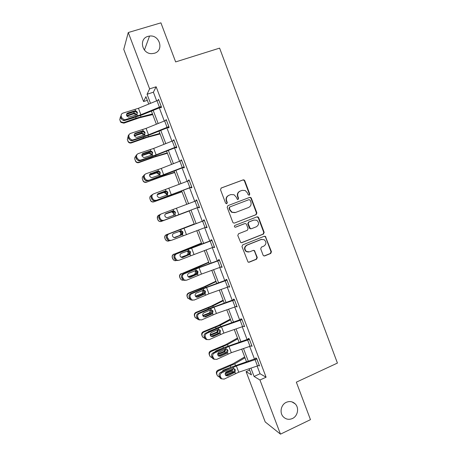 <?xml version="1.0" encoding="UTF-8"?>
<svg xmlns="http://www.w3.org/2000/svg" width="457" height="457" viewBox="0 0 457 457"><rect width="100%" height="100%" fill="white"/><g stroke="black" fill="none" stroke-linecap="round" stroke-linejoin="round"><path stroke-width="0.69" d="M249.265 195.213L249.773 194.019L244.775 180.698L244.032 179.915L243.101 179.887L221.262 187.987L220.514 189.712L225.587 203.159L226.775 203.719L227.295 202.514L226.638 200.777C225.952 198.235 226.746 196.396 229.014 195.265L230.842 194.579L234.098 194.762L236.24 197.156L237.354 199.406L238.074 199.446L238.588 198.247L237.937 196.516C237.252 193.985 238.034 192.157 240.285 191.037L242.096 190.358L245.209 190.489L247.448 192.928L248.1 194.653L249.265 195.213M249.065 195.265L249.396 194.162L244.404 180.863L243.667 180.087L242.736 180.058L220.999 188.124M226.598 203.771L226.963 202.64L226.306 200.903L226.638 200.777M237.886 199.498L238.234 198.378L237.583 196.653L237.937 196.516M286.299 402.326C281.009 404.594 279.29 412.7 283.254 416.773C285.888 419.389 288.944 419.972 292.417 418.521C297.798 416.161 299.375 407.855 295.211 403.885C292.617 401.457 289.647 400.938 286.299 402.326M147.994 36.377C138.488 38.725 142.064 54.274 151.97 53.64L154.375 53.263C164.269 50.704 159.727 34.515 149.542 36.063L147.994 36.377M263.083 255.137L263.603 255.789L264.746 255.903L270.738 253.469L271.452 251.744L265.357 236.355L264.277 236.269L242.701 244.855L241.964 246.591L248.042 262.055L249.236 262.198L256.566 259.222L257.291 257.485L254.389 250.51L253.241 250.39L249.608 251.853L246.472 251.51C244.215 249.111 244.415 246.986 247.077 245.135L261.273 239.474L264.197 239.714C266.608 242.067 266.471 244.215 263.786 246.157L261.433 247.1L260.713 248.831L263.083 255.137M147.325 100.34L143.584 101.557L123.767 49.35L128.268 32.521L160.915 22.85L175.642 61.918L219.606 48.128L337.426 363.075L296.342 382.166L310.469 419.652L280.472 434.15L265.197 421.931L246.1 371.632L251.47 374.877L249.156 368.782M128.268 32.521L149.628 88.875L147.063 94.251L150.496 103.299M257.16 366.131L260.05 373.752L266.088 377.208L156.145 86.784L149.628 88.875M266.088 377.208L259.953 380.007L280.472 434.15M256.16 214.659L256.885 212.951L251.339 198.184L250.659 197.43L249.671 197.384L227.917 205.639L227.175 207.364L232.79 222.268L233.361 222.959L234.487 223.062L256.16 214.659L255.771 214.761L256.491 213.053L250.962 198.315L250.276 197.567L249.419 197.481M258.645 217.635L264.175 232.367L263.455 234.087L241.867 242.65L240.708 242.53L237.789 235.509L238.525 233.773L247.34 230.311L248.071 228.586L246.489 224.381L245.9 223.684L244.809 223.593L235.618 227.175L234.824 227.1C234.195 226.472 234.235 225.912 234.949 225.41L256.983 216.852L258.016 216.915L258.645 217.635L258.251 217.732L263.769 232.43L264.175 232.367M156.145 86.784L153.392 92.205L156.631 100.763M159.304 107.818L164.286 120.968M166.914 127.897L171.923 141.127M174.5 147.931L179.544 161.241M182.075 167.925L187.147 181.309M189.632 187.867L194.728 201.326M197.167 207.764L202.28 221.257M204.719 227.695L209.786 241.079M212.259 247.608L217.281 260.856M219.788 267.476L224.753 280.587M227.295 287.299L232.213 300.272M234.789 307.075L239.651 319.911M242.261 326.806L247.077 339.505M249.722 346.492L254.48 359.059M160.738 107.252L160.984 107.892L161.475 107.087L158.528 99.306L158.065 100.197M168.347 127.337L168.587 127.977L169.119 127.275L166.182 119.517L165.72 120.408M175.934 147.377L176.179 148.017L176.745 147.422L173.814 139.676L173.357 140.573M183.508 167.371L183.748 168.01L184.36 167.519L181.435 159.79L180.978 160.687M191.06 187.319L191.306 187.958L191.951 187.57L189.032 179.864L188.398 180.292L188.581 180.761M198.601 207.221L198.841 207.855L199.526 207.569L196.613 199.88L195.944 200.206L196.162 200.783M206.153 227.158L206.364 227.712L207.084 227.529L204.176 219.857L203.474 220.08L203.713 220.72M213.693 247.071L213.865 247.523L214.624 247.443L211.728 239.788L210.98 239.908L211.22 240.542M221.222 266.945L222.148 267.311L219.257 259.673L218.475 259.69L218.714 260.324M228.728 286.768L229.654 287.127L226.769 279.513L225.947 279.427L226.186 280.061M236.218 306.55L237.143 306.904L234.264 299.306L233.407 299.118L233.641 299.746M241.982 319.683L244.375 326.001L243.701 326.309L244.615 326.635L241.742 319.049L240.845 318.763L241.085 319.392M251.23 345.943L252.07 346.32L249.202 338.751L248.271 338.369L248.505 338.997L247.98 339.203L224.478 347.474L213.133 352.81L214.27 353.101C212.882 353.929 212.408 355.152 212.848 356.751L214.144 359.139L216.675 359.419L231.322 352.684L251.83 345.686M258.748 365.554L259.507 365.96L256.645 358.408L255.674 357.922L255.914 358.551M249.636 370.039L246.1 371.632M148.725 104.03L145.92 96.644L143.584 101.557M246.477 361.721L241.724 349.182M239.08 342.213L234.275 329.543M231.665 322.665L226.803 309.857M224.233 303.071L219.32 290.126M216.778 283.431L211.82 270.35M209.312 263.746L204.302 250.527M201.828 244.015L196.761 230.665M194.328 224.244L189.221 210.78M186.782 204.359L181.692 190.929M179.207 184.388L174.14 171.032M171.615 164.366L166.577 151.09M164 144.303L158.996 131.102M156.374 124.19L151.393 111.068M250.95 368.188L254.086 376.459L259.953 380.007M153.169 110.337L158.145 123.464M160.767 130.382L165.777 143.589M168.353 150.382L173.392 163.663M175.916 170.335L180.983 183.697M183.468 190.243L188.564 203.679M191.003 210.106L196.11 223.57M198.544 229.997L203.611 243.358M206.084 249.876L211.1 263.095M213.602 269.704L218.566 282.792M221.108 289.492L226.021 302.443M228.597 309.235L233.453 322.048M236.063 328.931L240.873 341.608M243.518 348.582L248.271 361.127M153.392 92.205L147.063 94.251M260.05 373.752L254.086 376.459M158.053 100.157L158.762 99.923M165.668 120.26L166.371 120.02M173.26 140.316L173.963 140.071M180.841 160.327L181.543 160.076M188.398 180.292L189.101 180.035M195.944 200.206L196.641 199.949M206.364 227.712L207.05 227.449M213.865 247.523L214.55 247.248M221.348 267.288L222.033 267.008M228.82 287.007L229.5 286.722M236.269 306.681L236.949 306.396M240.034 191.14L239.931 191.186C237.68 192.306 236.897 194.128 237.583 196.653M228.746 195.379L228.683 195.407C226.415 196.533 225.621 198.367 226.306 200.903M234.487 223.062L255.771 214.761M250.179 200.2L249.014 199.64L229.922 206.895L229.403 208.106L230.094 209.934L232.03 212.214L235.504 212.488L248.534 207.495C250.767 206.358 251.544 204.53 250.864 202.017L250.179 200.2M235.047 212.631L231.688 212.316L229.757 210.049L229.066 208.221L229.585 207.015L249.014 199.64M241.37 242.741L263.049 234.144L263.769 232.43M244.444 223.679L235.304 227.232M256.423 226.746C259.165 224.758 259.262 222.588 256.714 220.245L253.909 220.051L248.905 221.999L248.174 223.724L250.333 228.62L251.424 228.711L256.423 226.746M251.007 228.797L249.956 228.689L249.379 227.997L247.797 223.804L248.528 222.085L253.521 220.143M258.251 217.732L256.943 216.864M261.89 239.297L261.273 239.474M248.374 252.093L246.1 251.533C243.844 249.139 244.049 247.02 246.7 245.169L260.873 239.525M248.585 262.278L256.177 259.228L256.903 257.497L254.526 251.184L253.429 250.333M264.123 255.983L270.315 253.486L271.03 251.767L265.523 237.097L264.363 236.24M132.924 112.108L126.526 114.376M152.478 113.93L136.095 118.197L123.773 122.579L123.881 123.156L120.905 122.402L119.751 119.665L120.779 121.819L123.773 122.579M152.724 114.57L139.339 117.826L123.881 123.156M126.629 115.638L134.124 113.022L134.804 113.028L136.546 114.461M126.743 119.871L133.701 117.752M120.425 116.764L119.751 119.665M135.975 115.107L134.301 113.844L133.227 113.947L126.92 116.181M161.23 106.441L140.887 114.73L125.315 119.654L124.607 120.522L123.419 120.608L121.082 118.711L121.773 117.826L124.121 119.734L125.315 119.654M161.447 107.018L141.784 115.021L124.607 120.522M158.773 99.957L138.442 108.28L122.842 113.153C121.351 113.776 120.831 114.901 121.276 116.524L121.773 117.826M137.197 113.079L135.906 111.759L134.375 111.668L134.575 110.925L127.869 112.948L127.149 113.85L134.375 111.668M121.276 116.524L120.585 117.415L121.082 118.711M120.585 117.415L121.305 114.501M134.575 110.925L136.106 111.028L137.408 112.353L136.991 114.547L136.146 115.055L128.526 117.163L126.623 115.632C126.269 114.336 126.68 113.445 127.869 112.948M135.118 133.844L134.404 134.095M159.87 133.415L143.629 137.997L131.336 142.418L131.405 142.898C130.199 143.252 129.171 142.961 128.32 142.018L127.326 139.528L128.234 141.539C129.091 142.487 130.125 142.784 131.336 142.418M160.07 133.93L146.811 137.488L131.405 142.898M134.215 135.466L141.664 132.833L142.533 132.873L144.075 134.261L144.218 134.969M128.097 136.534L127.326 139.528M143.532 134.964L141.75 133.547L134.364 135.94M142.961 153.523L142.544 153.672M167.245 152.855L151.141 157.756L138.882 162.218L138.911 162.589C137.654 162.96 136.603 162.641 135.763 161.624L134.884 159.339L135.718 161.252C136.563 162.269 137.62 162.589 138.882 162.218M167.393 153.249L154.272 157.099L138.911 162.589M141.853 155.22L149.182 152.604L150.216 152.689L151.587 154.009L151.707 155.1M135.815 156.22C134.804 157.048 134.489 158.088 134.884 159.339M151.004 154.615L149.228 153.209L141.893 155.62M168.873 126.629L148.519 134.809L133.027 139.888L132.279 140.659L130.885 140.716L128.771 138.882L129.502 138.1L131.622 139.945L133.027 139.888M169.05 127.097L149.376 134.992L132.279 140.659M166.428 120.162L146.08 128.377L130.559 133.404C129.08 134.05 128.56 135.181 129.005 136.803L129.502 138.1M144.886 134.307L144.795 133.061L143.715 131.85L141.984 131.679L142.224 131.039L135.558 133.141L134.798 133.941L141.984 131.679M129.005 136.803L128.28 137.591L128.771 138.882M128.28 137.591C127.88 136.335 128.171 135.318 129.148 134.541M142.224 131.039L143.955 131.222L145.046 132.439L144.635 134.638L143.789 135.163L137.129 137.277L136.043 137.329L134.324 135.849C133.97 134.552 134.381 133.65 135.558 133.141M176.505 146.777L156.134 154.843L140.722 160.076L139.933 160.744L138.351 160.767L136.443 159.002L137.209 158.322L139.128 160.099L140.722 160.076M176.636 147.131L156.951 154.923L139.933 160.744M174.06 140.322L153.695 148.428L138.254 153.609C136.786 154.266 136.272 155.409 136.717 157.031L137.209 158.322M152.375 154.546L152.375 152.998L151.456 151.884L149.582 151.638L149.856 151.107L143.224 153.289L142.43 153.992L149.582 151.638M136.717 157.031L135.952 157.716L136.443 159.002M135.952 157.716C135.535 156.357 135.889 155.294 137.003 154.529M149.856 151.107L151.741 151.364L152.667 152.484L152.255 154.689L151.421 155.22L144.795 157.414L143.561 157.437L142.001 156.014C141.647 154.723 142.058 153.815 143.224 153.289M174.608 172.255L158.642 177.465L146.4 182.24C145.103 182.617 144.041 182.28 143.207 181.212L142.424 179.11L143.201 180.938C144.041 182.012 145.109 182.354 146.411 181.972M174.711 172.529L161.709 176.67L146.4 182.24M149.565 174.9L156.682 172.323L157.865 172.46L159.082 173.717L159.099 175.208M143.607 175.825C142.407 176.625 142.007 177.722 142.424 179.11M158.465 174.226L156.694 172.832L149.519 175.208M181.949 191.609L153.872 201.84C152.552 202.234 151.473 201.874 150.65 200.766L149.942 198.835L150.679 200.594C151.513 201.708 152.592 202.068 153.923 201.674M182.006 191.763L153.872 201.84M157.368 194.488L164.172 192.003L165.468 192.186L166.559 193.385L166.371 195.288M151.49 195.373C150.027 196.104 149.513 197.258 149.942 198.835M165.902 193.791L164.137 192.408L157.282 194.699M159.533 214.847L159.019 215.041C157.539 215.767 157.019 216.926 157.448 218.509L157.768 216.001M189.272 210.923L161.332 221.399C159.984 221.799 158.899 221.434 158.082 220.291L157.379 218.589M189.284 210.951L161.332 221.399M165.371 213.95L171.638 211.637L173.037 211.865L174.02 213.002L173.494 215.321M157.859 219.846L157.448 218.509M157.928 219.771L158.151 220.223C158.973 221.365 160.064 221.742 161.418 221.337M173.329 213.31L172.352 212.185L171.569 211.939L165.291 214.042M184.114 166.874L147.571 180.789L145.823 180.772L144.098 179.081L144.903 178.504L146.634 180.201L148.394 180.218M184.205 167.119L164.509 174.808L147.571 180.789M181.675 160.436L161.298 168.433L145.937 173.769C144.475 174.443 143.966 175.591 144.406 177.213L144.903 178.504M159.761 174.791L159.939 172.889L159.15 171.866L157.157 171.558L157.471 171.129L150.05 173.991L157.157 171.558M144.406 177.213L143.607 177.796L144.098 179.081M143.607 177.796C143.178 176.316 143.601 175.208 144.875 174.471M157.471 171.129L159.47 171.449L160.264 172.478L159.864 174.688L159.03 175.231L152.449 177.505L151.078 177.505L149.668 176.134C149.313 174.842 149.719 173.928 150.879 173.386M191.706 186.924L155.191 200.783L153.301 200.726L151.735 199.109L152.575 198.635L154.146 200.257L156.048 200.315M191.757 187.062L155.191 200.783M189.278 180.504L153.598 193.877C152.147 194.573 151.638 195.727 152.084 197.344L152.575 198.635M167.028 195.002L167.485 192.734L166.799 191.791L164.709 191.426L165.068 191.106L157.888 193.802M152.084 197.344L151.244 197.83L151.735 199.109M151.244 197.83C150.804 196.219 151.307 195.07 152.752 194.379L152.764 194.374M157.791 193.894L164.709 191.426M165.068 191.106L167.159 191.483L167.85 192.431L167.451 194.648L166.622 195.196L160.081 197.55L158.596 197.515L157.311 196.207C156.957 194.916 157.357 193.997 158.516 193.442M199.281 206.93L162.795 220.731L160.778 220.64L159.356 219.097L160.23 218.72L161.664 220.268L163.692 220.365M199.292 206.958L162.795 220.731M196.858 200.526L161.241 213.945C159.801 214.653 159.299 215.818 159.744 217.435L160.23 218.72M174.151 215.138C175.048 214.499 175.334 213.63 175.014 212.539L174.408 211.665L172.249 211.248L172.649 211.037L165.902 213.55M159.744 217.435L158.865 217.818L159.356 219.097M158.865 217.818C158.425 216.207 158.922 215.047 160.361 214.344L160.915 214.093M165.691 213.682L172.249 211.248M172.649 211.037L173.643 210.928L174.808 211.46L175.419 212.334L175.02 214.556L174.203 215.121L167.69 217.549L166.108 217.486L164.943 216.235C164.589 214.944 164.983 214.019 166.131 213.448M194.225 223.97L166.502 234.675C165.028 235.406 164.509 236.56 164.937 238.148L164.828 238.12C164.406 236.549 164.926 235.395 166.388 234.67M194.242 224.021L166.502 234.675M169.301 240.799L168.896 240.953C167.525 241.365 166.428 240.982 165.611 239.811L164.828 238.12M179.504 231.191L180.578 231.499L181.463 232.579C181.795 233.653 181.503 234.515 180.589 235.166L174.123 237.589M165.308 239.371L164.937 238.148M165.417 239.405L165.611 239.811M174.266 237.617L180.224 235.349M167.034 240.976L165.503 239.782M179.487 235.549L180.332 234.972L180.738 232.79L179.852 231.722L178.916 231.419M206.844 226.889L171.312 240.365L169.176 240.239L167.382 237.474L166.468 237.754L166.954 239.034L167.873 238.754M204.405 220.451L168.873 233.961C167.433 234.687 166.936 235.858 167.382 237.474M204.422 220.497L168.873 233.961M174.74 237.629L181.669 234.904L182.526 232.293L181.989 231.482L180.486 230.894M166.468 237.754C166.028 236.149 166.519 234.984 167.953 234.258M170.381 240.633L168.256 240.508L166.954 239.034M182.577 234.418L175.288 237.503L173.62 237.412L172.552 236.212C172.198 234.927 172.592 233.995 173.734 233.413L181.201 230.802L182.429 231.379L182.971 232.196L182.577 234.418L183.097 235.789M201.474 243.09L173.968 254.258C172.5 255 171.981 256.154 172.409 257.737L172.26 257.611C171.838 256.04 172.358 254.886 173.814 254.155M201.543 243.261L173.968 254.258M186.884 254.989L187.724 254.412L188.124 252.218L187.324 251.207L188.084 251.087L188.89 252.104C189.221 253.184 188.93 254.046 188.021 254.703L181.035 257.24M173.506 259.942L172.409 257.737M172.883 258.988L173.06 259.365C173.843 260.524 174.911 260.924 176.265 260.564M181.246 257.354L187.656 254.886M172.74 258.856L172.26 257.611M214.384 246.803L178.916 260.324L176.688 260.159L175.002 257.468L174.054 257.651L174.54 258.925L175.494 258.748M211.911 240.273L187.21 249.482L176.482 253.932C175.054 254.675 174.563 255.857 175.002 257.468M211.968 240.428L176.482 253.932M181.989 257.548L189.169 254.623L190.021 252.007L189.535 251.253L188.25 250.63M174.054 257.651C173.614 256.046 174.106 254.875 175.522 254.132M177.916 260.507L175.728 260.33L174.54 258.925M190.112 254.241L182.869 257.405L181.121 257.291L180.144 256.149C179.79 254.863 180.178 253.921 181.315 253.327L188.735 250.625L190.015 251.253L190.5 252.007L190.112 254.241L190.632 255.606M208.712 262.169L181.418 273.806C179.949 274.543 179.435 275.702 179.858 277.279L179.681 277.056C179.253 275.485 179.772 274.331 181.229 273.594M208.826 262.455L198.104 267.208L181.418 273.806M195.07 270.641L195.567 270.63L196.299 271.595C196.63 272.669 196.339 273.537 195.436 274.194L188.164 276.753M180.646 279.113L179.858 277.279M180.338 278.53L180.498 278.879C181.161 279.924 182.109 280.364 183.337 280.192M188.398 276.976L195.07 274.377M180.155 278.302L179.681 277.056M194.265 274.383L195.105 273.8L195.499 271.612L195.03 270.87M221.908 266.671L201.451 274.091L186.502 280.232L184.194 280.038L182.606 277.416L181.623 277.502L182.103 278.77L183.097 278.696M219.4 260.05L194.699 269.167L183.08 273.96L184.074 273.857C182.651 274.617 182.166 275.805 182.606 277.416M219.497 260.307L199.046 267.762L184.074 273.857M189.312 277.393L196.653 274.303L197.498 271.669L196.173 270.401M181.623 277.502C181.183 275.897 181.669 274.72 183.08 273.96M185.205 280.404L183.2 280.112L182.103 278.77M197.63 274.011L190.432 277.268L188.615 277.125L187.718 276.039C187.364 274.754 187.753 273.806 188.884 273.2L196.259 270.407L197.578 271.07L198.018 271.778L197.63 274.011L198.149 275.377M215.938 281.204L203.651 286.99L188.621 292.994L188.85 293.303C187.387 294.051 186.873 295.211 187.296 296.782L187.079 296.456C186.656 294.891 187.17 293.737 188.621 292.994M216.087 281.609L205.479 286.613L188.85 293.303M197.487 297.079L197.07 297.244M203.114 290.195L203.696 291.035C204.022 292.109 203.736 292.977 202.834 293.645L201.623 293.731L195.413 296.176M187.941 298.387L187.296 296.782M187.776 298.033L190.483 299.718M195.647 296.513L202.468 293.828M187.553 297.701L187.079 296.456M201.623 293.731L202.462 293.148L202.857 290.955L202.565 290.423M229.414 286.493L208.946 293.805L194.071 300.095L191.694 299.878L190.192 297.318L189.169 297.307L189.655 298.575L190.678 298.592M226.872 279.781L202.171 288.813L190.62 293.737L191.649 293.737C190.238 294.514 189.752 295.713 190.192 297.318M227.009 280.147L206.547 287.493L191.649 293.737M196.641 297.164L204.119 293.931L204.959 291.292L203.982 290.178M189.169 297.307C188.73 295.702 189.215 294.514 190.62 293.737M192.494 300.232L190.66 299.849L189.655 298.575M205.13 293.742L197.978 297.084L196.104 296.919L195.276 295.879C194.922 294.599 195.31 293.645 196.43 293.023L203.765 290.144L205.519 291.497L205.13 293.742L205.65 295.102M223.142 300.198L210.98 306.27L196.002 312.348L196.264 312.759C194.808 313.508 194.294 314.667 194.716 316.238L194.459 315.816C194.036 314.25 194.551 313.096 196.002 312.348M223.342 300.723L212.836 305.973L196.264 312.759M205.627 316.198L203.942 316.872M210.746 309.863L211.071 310.434C211.402 311.508 211.111 312.377 210.214 313.051L208.969 313.039L202.759 315.513M195.213 317.592L194.716 316.238M195.19 317.484L197.698 319.175M202.954 315.976L209.849 313.234M200.766 312.32L202.023 311.76M194.933 317.055L194.459 315.816M208.969 313.039L209.803 312.457L210.197 310.257M236.903 306.27L216.424 313.479L201.623 319.917L199.183 319.672L197.767 317.175L196.704 317.061L197.19 318.329L198.247 318.449M234.327 299.466L209.62 308.412L198.138 313.473L199.206 313.571C197.801 314.365 197.321 315.57 197.767 317.175M234.504 299.935L214.03 307.178L199.206 313.571M203.971 316.878L211.568 313.519L212.402 310.869L212.037 310.252L212.631 310.554L212.996 311.177L212.619 313.422L211.82 314.039L205.501 316.855L203.582 316.672L202.817 315.678C202.462 314.393 202.845 313.439 203.959 312.799L210.289 310.006L211.254 309.835L212.631 310.554M196.704 317.061C196.264 315.467 196.744 314.267 198.138 313.473M199.8 319.991L198.121 319.546L197.19 318.329M230.328 319.152L218.297 325.504L203.359 331.662L203.662 332.165C202.211 332.924 201.697 334.084 202.12 335.655L201.823 335.13C201.406 333.57 201.914 332.41 203.359 331.662M230.574 319.791L220.177 325.287L203.662 332.165M217.909 333.599L211.037 336.369L210.34 335.427C209.986 334.147 210.363 333.187 211.471 332.536L217.761 329.663L218.726 329.486L220.463 330.811L220.085 333.062L219.291 333.69L213.013 336.575L211.054 336.381M218.435 329.788L217.578 332.41L216.298 332.302L210.191 334.758M202.497 336.78L202.12 335.655M202.594 336.895L204.976 338.574M210.317 335.369L217.218 332.593M207.581 332.279L208.569 331.491L214.864 328.966M202.297 336.363L201.823 335.13M216.298 332.302L217.132 331.719L217.618 329.828M244.352 326.012L223.879 333.107L209.157 339.688L206.667 339.425L205.319 336.986L204.222 336.775L204.702 338.037L205.799 338.254M241.764 319.106L217.058 327.966L205.644 333.164L206.747 333.359C205.353 334.17 204.873 335.381 205.319 336.986M241.959 319.694L221.491 326.818L206.747 333.359M211.3 336.535L219 333.062L219.828 330.4L219.491 329.817L220.12 330.222M204.222 336.775C203.782 335.181 204.256 333.976 205.644 333.164M207.112 339.694L205.57 339.203L204.702 338.037M237.503 338.06L225.592 344.698L210.706 350.93L211.048 351.536C209.597 352.296 209.083 353.455 209.506 355.02L209.175 354.398C208.752 352.844 209.266 351.684 210.706 350.93M237.794 338.82L227.506 344.561L211.048 351.536M226.712 352.301L218.223 355.774M225.775 349.102L224.924 351.724L223.61 351.524L217.726 353.918M209.98 356.266L209.506 355.02M210.1 356.529L212.299 357.928M217.726 354.689L224.564 351.913M214.727 352.061L215.938 350.839L223.444 347.834L223.01 346.686M209.643 355.632L209.175 354.398M223.61 351.524L224.444 350.936L224.97 349.394M249.128 338.723L248.482 339.003M249.442 339.385L228.94 346.417L214.27 353.101M218.64 356.14L226.415 352.558L227.238 349.891L226.923 349.337L227.597 349.845L227.906 350.399L227.535 352.655L226.752 353.29L220.503 356.254L218.509 356.049L217.846 355.135C217.492 353.855 217.869 352.884 218.972 352.221L225.221 349.274L226.175 349.085L227.592 349.845M212.848 356.751L211.717 356.443L212.202 357.705L213.333 358.02M211.717 356.443C211.283 354.849 211.751 353.638 213.133 352.81M214.43 359.339L213.008 358.819L212.202 357.705M244.661 356.928L232.87 363.846L218.035 370.153L218.412 370.861C216.966 371.621 216.458 372.786 216.875 374.352L216.504 373.626C216.087 372.072 216.595 370.913 218.035 370.153M244.992 357.802L234.812 363.789L218.412 370.861M234.378 371.404L225.478 375.106M221.971 371.747L223.296 370.147L231.556 367.097M233.196 368.668L232.259 370.998L230.911 370.707L225.398 372.963M217.349 375.585L216.875 374.352M217.458 375.837L219.646 377.242M225.181 373.946L231.899 371.187M216.978 374.86L216.504 373.626M230.911 370.707L232.236 369.05M259.268 365.332L238.748 372.221L224.176 379.099L221.605 378.807L220.365 376.471L219.2 376.071L219.68 377.322L220.851 377.733M256.451 358.311L231.882 366.937L220.6 372.409L221.771 372.798C220.394 373.643 219.926 374.871 220.365 376.471M256.885 359.042L236.372 365.966L221.771 372.798M225.981 375.688L233.813 372.009L234.63 369.336M219.2 376.071C218.766 374.477 219.229 373.255 220.6 372.409M221.765 378.933L220.434 378.39L219.68 377.322M234.967 372.204L227.98 375.888L225.952 375.671L225.335 374.797C224.981 373.518 225.352 372.541 226.449 371.867L233.613 368.645L235.338 369.942L234.967 372.204L235.481 373.552M249.396 194.162L249.773 194.019M226.963 202.64L227.295 202.514M238.234 198.378L238.588 198.247M242.736 180.058L243.101 179.887M244.404 180.863L244.775 180.698M250.962 198.315L251.339 198.184M256.491 213.053L256.885 212.951M229.585 207.015L229.922 206.895M229.066 208.221L229.403 208.106M229.757 210.049L230.094 209.934M263.049 234.144L263.455 234.087M241.507 242.696L241.867 242.65M248.528 222.085L248.905 221.999M247.797 223.804L248.174 223.724M249.379 227.997L249.756 227.929M246.7 245.169L247.077 245.135M254.526 251.184L254.915 251.161M256.903 257.497L257.291 257.485M256.177 259.228L256.566 259.222M248.859 262.198L249.236 262.198M265.523 237.097L265.934 237.046M271.03 251.767L271.452 251.744M270.315 253.486L270.738 253.469M264.335 255.92L264.746 255.903M136.095 118.197L135.695 117.141M140.916 116.735L140.459 115.547M134.124 113.022L133.69 111.879M120.368 121.528L120.237 120.939M133.227 113.947L133.73 113.125M158.75 99.963L161.201 106.447M136.991 114.547L137.517 115.935M135.066 109.486L135.598 110.874M138.442 108.28L140.887 114.73M156.94 100.631L159.396 107.115M143.629 137.997L143.304 137.146M148.416 136.477L148.051 135.518M141.664 132.833L141.304 131.896M127.897 141.282L127.811 140.796M140.722 133.661L141.264 132.936M151.141 157.756L150.896 157.105M155.906 156.18L155.626 155.443M149.182 152.604L148.902 151.861M135.415 160.99L135.363 160.607M148.205 153.329L148.782 152.707M166.399 120.174L168.85 126.64M144.635 134.638L145.16 136.026M142.715 129.588L143.241 130.976M146.08 128.377L148.519 134.809M164.594 120.842L167.045 127.309M174.037 140.333L176.476 146.783M152.255 154.689L152.781 156.071M150.342 149.65L150.867 151.033M153.695 148.428L156.134 154.843M172.232 141.002L174.677 147.457M158.642 177.465L158.47 177.013M163.372 175.831L163.178 175.322M156.682 172.323L156.477 171.786M155.671 172.952L156.288 172.432M170.827 195.442L170.718 195.156M164.172 192.003L164.04 191.666M163.12 192.528L163.772 192.111M170.552 212.065L171.244 211.745M181.652 160.447L184.091 166.885M159.864 174.688L160.384 176.071M157.951 169.661L158.476 171.044M161.298 168.433L163.732 174.831M179.852 161.121L182.292 167.553M189.249 180.515L191.683 186.936M167.451 194.648L167.976 196.019M165.543 189.632L166.068 191.009M168.884 188.387L171.312 194.773M187.456 181.189L189.889 187.61M196.83 200.532L199.258 206.941M175.02 214.556L175.545 215.927M173.117 209.552L173.643 210.928M176.453 208.301L178.876 214.676M195.042 201.211L197.464 207.615M204.399 220.508L206.815 226.9M180.675 229.431L181.201 230.802M184 228.169L186.416 234.527M202.605 221.188L205.027 227.58M174.98 237.594L175.288 237.503M181.76 234.995L181.315 235.081M188.158 255.069L188.021 254.703M190.832 248.077L190.712 247.763M211.945 240.439L214.356 246.814M188.215 249.259L188.735 250.625M191.534 247.985L193.945 254.332M210.157 241.113L212.574 247.494M182.092 257.554L182.869 257.405M189.301 254.823L188.815 254.806M195.647 274.76L195.436 274.194M198.309 267.751L198.104 267.208M193.682 269.59L193.5 269.11M219.474 260.319L221.879 266.682M195.739 269.042L196.259 270.407M199.046 267.762L201.451 274.091M217.686 260.998L220.097 267.362M189.409 277.353L190.432 277.268M196.824 274.606L196.304 274.486M203.119 294.399L202.834 293.645M205.77 287.373L205.479 286.613M201.16 289.241L200.903 288.573M226.986 280.158L229.391 286.505M203.245 288.784L203.765 290.144M206.547 287.493L208.946 293.805M225.204 280.838L227.609 287.185M196.921 297.073L197.978 297.084M204.33 294.348L203.771 294.119M210.574 313.999L210.214 313.051M213.208 306.95L212.836 305.973M208.615 308.852L208.289 307.989M234.481 299.946L236.88 306.281M212.619 313.422L213.133 314.782M210.734 308.481L211.254 309.835M214.03 307.178L216.424 313.479M232.699 300.632L235.098 306.967M204.41 316.741L205.501 316.855M211.82 314.039L211.22 313.713M218.012 333.553L217.578 332.41M220.634 326.487L220.177 325.287M216.058 328.417L215.658 327.361M220.085 333.062L220.6 334.415M218.206 328.126L218.726 329.486M221.491 326.818L223.879 333.107M240.182 320.38L242.576 326.698M211.882 336.369L213.013 336.575M219.291 333.69L218.657 333.256M225.364 352.873L224.924 351.724M228.043 345.978L227.506 344.561M249.419 339.397L251.807 345.698M227.535 352.655L228.049 354.009M225.661 347.731L226.175 349.085M228.94 346.417L231.322 352.684M247.643 340.082L250.036 346.389M219.343 355.952L220.503 356.254M226.752 353.29L226.072 352.758M232.693 372.147L232.259 370.998M235.435 365.423L234.812 363.789M230.779 367.12L230.345 365.971M256.863 359.048L259.245 365.343M233.099 367.291L233.613 368.645M236.372 365.966L238.748 372.221M255.092 359.739L257.474 366.028M226.781 375.488L227.98 375.888M234.19 372.849L233.476 372.215M144.418 50.087L149.542 36.063M291.977 401.892L295.211 403.885M243.667 180.087L244.032 179.915M250.276 197.567L250.659 197.43M231.688 212.316L232.03 212.214M249.956 228.689L250.333 228.62M257.622 217.012L258.016 216.915M246.1 251.533L246.472 251.51M254.006 250.533L254.389 250.51M264.946 236.412L265.357 236.355M134.301 113.844L134.804 113.022M120.779 121.819L120.905 122.402M135.906 111.759L136.106 111.028M123.419 120.608L124.121 119.734M141.99 133.593L142.533 132.873M128.234 141.539L128.32 142.018M149.639 153.301L150.216 152.684M135.718 161.252L135.763 161.624M143.715 131.85L143.955 131.222M130.885 140.716L131.622 139.945M151.456 151.884L151.741 151.364M138.351 160.767L139.128 160.099M157.248 172.975L157.865 172.46M164.817 192.603L165.468 192.186M172.352 212.185L173.043 211.865M159.15 171.866L159.47 171.449M145.823 180.772L146.634 180.201M166.799 191.791L167.159 191.483M153.301 200.726L154.146 200.257M174.408 211.665L174.808 211.46M160.778 220.64L161.664 220.268M179.852 231.716L180.578 231.499M181.989 231.482L182.429 231.379M168.256 240.508L169.176 240.239M189.535 251.253L190.015 251.253M175.728 260.33L176.688 260.159M197.058 270.967L197.578 271.07M183.2 280.112L184.194 280.038M187.918 298.352L187.696 298.015M204.559 290.635L205.113 290.835M190.66 299.849L191.694 299.878M195.328 317.786L195.065 317.352M198.121 319.546L199.183 319.672M202.719 337.175L202.422 336.643M205.57 339.203L206.667 339.425M213.008 358.819L214.144 359.139M234.401 368.862L235.047 369.416M220.434 378.39L221.605 378.807"/></g></svg>
